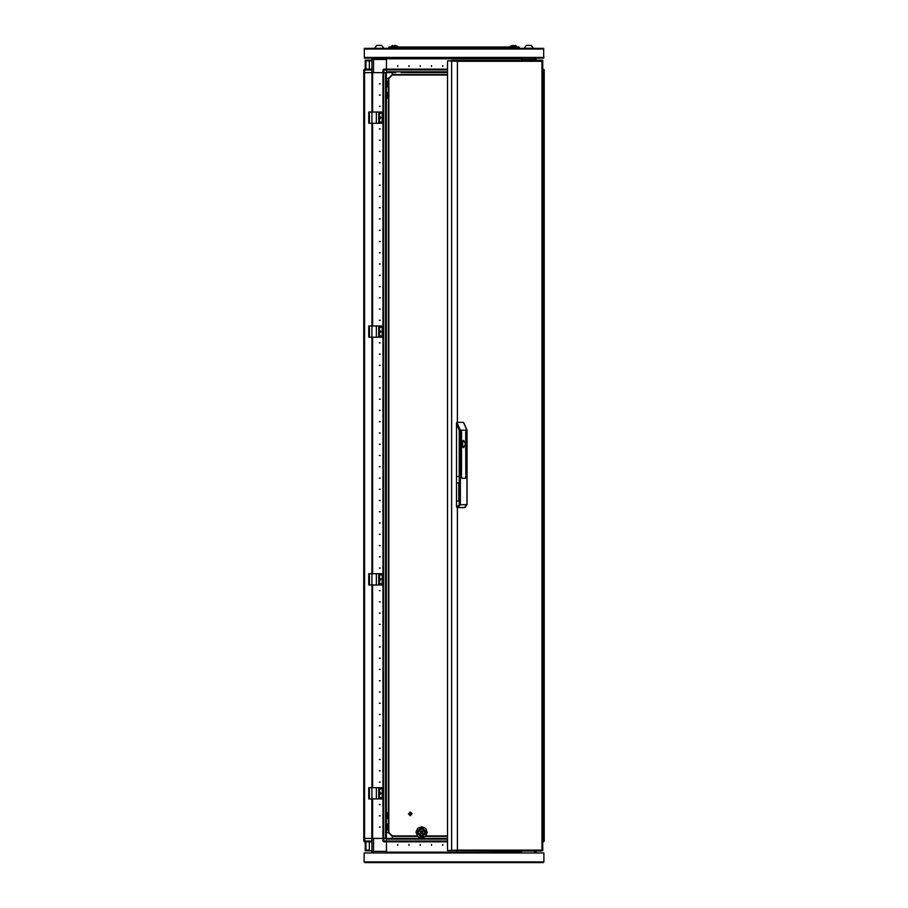 <?xml version="1.0" encoding="UTF-8"?>
<svg xmlns="http://www.w3.org/2000/svg" width="908" height="908" viewBox="0 0 908 908"><rect width="100%" height="100%" fill="white"/><g stroke="black" fill="none" stroke-linecap="round" stroke-linejoin="round"><path stroke-width="1.36" d="M388.113 824.782L387.546 829.787L387.546 824.021L386.547 824.021L386.32 829.56M395.661 72.583L371.905 72.583L371.905 112.002L368.75 112.002L368.75 123.261L371.905 123.261L371.905 325.972L368.75 325.972L368.75 337.243L371.905 337.243L371.905 573.731L368.75 573.731L368.75 585.002L371.905 585.002L371.905 787.713L368.75 787.713L368.75 798.972L382.847 798.972L382.847 798.291L379.555 797.44L379.555 789.234L382.847 788.382L382.767 787.713L382.767 788.394M371.905 69.995L364.698 69.995L364.698 69.099L371.905 69.099L371.905 787.713L382.767 787.713M388.113 813.523L387.546 818.517L387.546 812.751L386.547 812.751L386.32 818.301M387.739 824.112L387.739 829.685M371.905 337.243L382.847 337.243L382.847 336.562L379.555 335.71L379.555 327.504L382.847 326.653L382.767 325.972L382.767 326.664M371.905 325.972L382.767 325.972M371.905 585.002L382.847 585.002L382.847 584.321L379.555 583.469L379.555 575.263L382.847 574.412L382.767 573.731L382.767 574.423M371.905 573.731L382.767 573.731M387.739 86.862L387.546 81.187L386.547 81.187L386.32 86.725M371.905 123.261L382.847 123.261L382.847 122.591L379.555 121.74L379.555 113.534L382.847 112.683L382.767 112.002L382.767 112.694M371.905 112.002L382.767 112.002M388.113 93.218L387.546 98.223L387.546 92.457L386.547 92.457L386.32 97.996M521.567 852.918L521.567 852.124L386.433 852.124L386.433 852.918M542.485 838.39L544.21 838.39L543.483 838.39L543.483 72.583L544.21 72.583L544.21 840.978L542.485 841.875M382.938 69.995L383.834 69.099L386.433 69.099L383.834 69.099L383.834 69.995L382.938 69.995L382.938 72.583L383.664 72.583L383.664 838.39L382.938 838.39L382.938 840.978L386.433 840.978L386.433 841.875L383.834 841.875L383.834 838.39L372.575 838.39L372.586 798.972L372.575 838.39L363.79 838.39L363.79 72.583L364.517 72.583L364.517 838.39L363.79 838.39L363.79 840.978L364.698 840.978L364.698 841.875L371.905 841.875M447.508 841.761L386.433 841.761L386.433 841.046L447.508 841.046M536.095 60.427L536.095 59.633L521.567 59.633L521.567 60.427L521.567 58.85L386.433 58.85L521.567 58.85L521.567 58.055M542.485 72.583L544.21 72.583L544.21 69.995L542.485 69.099L544.005 69.428M373.483 58.055L373.483 59.519L386.433 59.519L386.433 69.995L383.834 69.995L383.834 72.583M386.433 58.055L386.433 69.099M373.483 72.583L373.483 59.519L371.905 59.519L371.905 72.583L363.79 72.583L363.79 69.995L364.698 69.099L371.905 69.099L371.905 58.169L372.666 58.169M364.358 57.374L364.358 48.374L543.642 48.374L543.642 58.055L364.358 58.055L364.358 57.374L543.642 57.374M391.382 46.331L397.693 46.331L397.466 47.023L391.382 46.796L391.45 46.172L397.625 46.172L395.105 45.445M394.22 46.036L394.901 45.445M394.174 46.036L392.483 45.445L391.45 46.172L392.483 45.445M374.493 48.374L383.948 48.203L381.587 45.4L376.854 45.4L374.493 48.203L376.854 45.4M393.005 72.583L391.11 72.583L393.005 72.583M404.264 72.583L402.38 72.583L404.264 72.583M510.534 47.023L510.307 46.331L516.618 46.331L516.391 47.023L510.307 46.796L510.375 46.172L516.55 46.172L515.517 45.445L513.78 46.036M512.895 45.445L513.826 46.036M513.099 45.445L510.375 46.172M393.414 47.023L393.414 47.693L388.908 47.693L388.908 47.023L519.092 47.023L519.092 47.693L514.586 47.693L514.586 47.023M528.774 48.203L533.507 48.203L531.146 45.4L526.413 45.4L524.052 48.203L528.774 48.203M387.739 812.853L387.739 818.426M387.739 92.548L387.739 98.121M457.416 506.721L457.859 507.617L456.44 506.721L460.401 504.689L457.859 507.617L465.089 507.436L467.053 504.61L467.053 430.142L463.693 422.606M460.401 476.439L459.164 476.439L461.389 476.439L461.843 478.323L465.486 478.323L465.94 476.439L466.928 476.439L465.713 476.439L465.486 478.232L461.843 478.232L461.616 476.439L460.401 476.439L460.401 504.689L466.928 504.61L466.928 430.142L460.401 430.142L460.401 476.439M526.231 851L527.128 851M526.231 60.427L529.829 60.427M461.854 60.427L460.958 60.427M534.517 852.918L534.517 851.454L536.095 851M543.302 838.39L543.302 840.978L544.21 841.046L543.302 841.875L543.302 840.978L542.485 840.978M371.905 787.713L371.905 851.341L373.483 851.341L373.483 852.918L371.905 851.341L371.905 852.805L372.893 852.805M534.517 60.427L534.517 58.055L536.095 59.633L536.095 58.169L535.107 58.169M364.698 72.583L364.698 69.995L363.79 69.995L364.698 69.099M393.187 48.374L389.804 48.317L390.02 47.693L389.804 48.374M518.196 48.374L393.187 48.317L393.187 47.693M514.813 48.374L514.813 47.693M392.29 72.583L392.29 75.069L447.508 75.069M386.32 78.44L388.908 78.44L392.29 75.069M386.32 832.534L388.908 832.534L388.908 78.44M392.29 838.39L392.29 835.905L388.908 832.534M459.164 430.142L460.401 430.142L456.883 422.379L456.44 423.503L456.44 476.439L459.164 476.439L459.164 430.142L456.44 423.503M386.547 81.187L387.546 81.187M420.472 832.034L421.562 831.206L422.674 832.307L421.562 833.408L420.563 832.761M420.495 832.84L421.289 833.635L420.517 832.784M397.693 845.371L397.693 844.474L397.693 845.371M408.952 845.371L408.952 844.474L408.952 845.371M420.211 845.371L420.211 844.474L420.211 845.371M431.482 845.371L431.482 844.474L431.482 845.371M442.741 845.371L442.741 844.474L442.741 845.371M442.741 65.603L442.741 66.5L442.741 65.603M431.482 65.603L431.482 66.5L431.482 65.603M420.211 65.603L420.211 66.5L420.211 65.603M408.952 65.603L408.952 66.5L408.952 65.603M397.693 65.603L397.693 66.5L397.693 65.603M421.562 828.255L417.51 832.307L421.562 836.359L425.625 832.307L421.562 828.255M421.55 833.658L422.912 832.307L421.562 830.956L420.211 832.307L421.46 833.453M379.34 83.842L380.236 83.842L379.34 83.842M379.34 95.113L380.236 95.113L379.34 95.113M379.34 106.372L380.236 106.372L379.34 106.372M379.34 128.891L380.236 128.891L379.34 128.891M379.34 140.161L380.236 140.161L379.34 140.161M379.34 151.42L380.236 151.42L379.34 151.42M379.34 162.68L380.236 162.68L379.34 162.68M379.34 173.939L380.236 173.939L379.34 173.939M379.34 185.209L380.236 185.209L379.34 185.209M379.34 196.469L380.236 196.469L379.34 196.469M379.34 207.728L380.236 207.728L379.34 207.728M379.34 218.987L380.236 218.987L379.34 218.987M379.34 230.246L380.236 230.246L379.34 230.246M379.34 241.517L380.236 241.517L379.34 241.517M379.34 252.776L380.236 252.776L379.34 252.776M379.34 264.035L380.236 264.035L379.34 264.035M379.34 275.294L380.236 275.294L379.34 275.294M379.34 286.565L380.236 286.565L379.34 286.565M379.34 297.824L380.236 297.824L379.34 297.824M379.34 309.083L380.236 309.083L379.34 309.083M379.34 320.342L380.236 320.342L379.34 320.342M379.34 342.872L380.236 342.872L379.34 342.872M379.34 354.131L380.236 354.131L379.34 354.131M379.34 365.391L380.236 365.391L379.34 365.391M379.34 376.65L380.236 376.65L379.34 376.65M379.34 387.92L380.236 387.92L379.34 387.92M379.34 399.179L380.236 399.179L379.34 399.179M379.34 410.439L380.236 410.439L379.34 410.439M379.34 421.698L380.236 421.698L379.34 421.698M379.34 432.968L380.236 432.968L379.34 432.968M379.34 444.228L380.236 444.228L379.34 444.228M379.34 455.487L380.236 455.487L379.34 455.487M379.34 466.746L380.236 466.746L379.34 466.746M379.34 478.005L380.236 478.005L379.34 478.005M379.34 489.276L380.236 489.276L379.34 489.276M379.34 500.535L380.236 500.535L379.34 500.535M379.34 511.794L380.236 511.794L379.34 511.794M379.34 523.053L380.236 523.053L379.34 523.053M379.34 534.324L380.236 534.324L379.34 534.324M379.34 545.583L380.236 545.583L379.34 545.583M379.34 556.842L380.236 556.842L379.34 556.842M379.34 568.102L380.236 568.102L379.34 568.102M379.34 590.631L380.236 590.631L379.34 590.631M379.34 601.89L380.236 601.89L379.34 601.89M379.34 613.15L380.236 613.15L379.34 613.15M379.34 624.409L380.236 624.409L379.34 624.409M379.34 635.679L380.236 635.679L379.34 635.679M379.34 646.939L380.236 646.939L379.34 646.939M379.34 658.198L380.236 658.198L379.34 658.198M379.34 669.457L380.236 669.457L379.34 669.457M379.34 680.728L380.236 680.728L379.34 680.728M379.34 691.987L380.236 691.987L379.34 691.987M379.34 703.246L380.236 703.246L379.34 703.246M379.34 714.505L380.236 714.505L379.34 714.505M379.34 725.764L380.236 725.764L379.34 725.764M379.34 737.035L380.236 737.035L379.34 737.035M379.34 748.294L380.236 748.294L379.34 748.294M379.34 759.553L380.236 759.553L379.34 759.553M379.34 770.813L380.236 770.813L379.34 770.813M379.34 782.083L380.236 782.083L379.34 782.083M379.34 804.601L380.236 804.601L379.34 804.601M379.34 815.861L380.236 815.861L379.34 815.861M379.34 827.12L380.236 827.12L379.34 827.12M421.562 827.12L416.386 832.307L421.562 837.482L426.749 832.307L421.562 827.12M421.562 828.698L417.964 832.307L421.562 835.905L425.171 832.307L421.562 828.698M386.547 824.021L387.546 824.021M379.782 791.992L381.133 793.342L379.782 791.992M382.779 791.776L382.779 791.072L382.177 791.89M382.177 790.959L382.779 791.072M382.847 794.92L382.779 795.601L382.847 794.92M382.177 794.795L382.779 794.909M382.177 798.177L382.177 795.714M376.411 787.713L376.411 798.972M382.279 791.004L382.177 788.507M382.279 794.84L382.279 791.844M386.547 812.751L387.546 812.751M387.546 829.787L386.547 829.787M379.555 116.303L381.133 117.631L379.555 118.971M379.555 116.553L380.883 117.631L379.555 118.71M379.555 330.274L381.133 331.602L379.555 332.941M379.555 330.523L380.883 331.602L379.555 332.68M382.779 330.035L382.779 329.343L382.177 330.149M382.177 329.229L382.779 329.343M382.847 333.179L382.779 333.872L382.847 333.179M382.177 333.066L382.779 333.168M382.177 336.437L382.177 333.985M376.411 325.972L376.411 337.243M382.279 329.275L382.177 326.778M382.279 333.1L382.279 330.115M379.782 578.01L381.133 579.361L379.782 578.01M382.779 577.794L382.779 577.102L382.177 577.908M382.177 576.989L382.779 577.102M382.847 580.938L382.779 581.631L382.847 580.938M382.177 580.825L382.779 580.927M382.177 584.196L382.177 581.744M376.411 573.731L376.411 585.002M382.279 577.034L382.177 574.537M382.279 580.859L382.279 577.874M387.546 86.952L386.547 86.952M382.779 116.065L382.779 115.373L382.177 116.179M382.177 115.259L382.779 115.373M382.847 119.209L382.779 119.901L382.847 119.209M382.177 119.084L382.779 119.198M382.177 122.467L382.177 120.004M376.411 112.002L376.411 123.261M382.279 115.305L382.177 112.796M382.279 119.13L382.279 116.133M381.133 793.342L379.555 794.67M379.555 792.264L380.883 793.342L379.555 794.421M386.547 92.457L387.546 92.457M363.995 841.546L364.698 841.875M543.188 862.6L364.812 862.6M373.483 838.39L373.483 851.341L386.433 851.341L386.433 841.875L386.433 852.124L521.567 852.124L521.567 851L534.517 851M535.107 852.918L536.095 851.454L536.095 852.805L535.334 852.805M408.26 838.39L400.621 838.39M386.433 840.978L386.433 838.39L383.834 838.39M382.938 840.978L383.834 841.875M447.508 839.106L386.433 839.106L386.433 841.046M386.433 838.39L447.508 838.39M386.433 852.805L521.567 852.805M543.869 861.919L543.869 852.918L364.131 852.918L364.131 861.919L543.869 861.919M386.433 72.583L386.433 69.995M372.893 58.055L371.905 59.519M364.358 57.885L364.358 48.544M543.642 48.544L543.642 57.159M543.642 57.885L543.869 57.159M518.196 48.317L517.98 47.693L518.196 48.317M383.948 48.374L381.587 45.4M447.508 69.212L386.433 69.212M447.508 69.927L386.433 69.927L386.433 71.868L447.508 71.868M447.508 72.583L401.075 72.583M521.567 58.169L386.433 58.169M393.414 47.693L514.586 47.693M387.546 818.517L386.547 818.517M387.546 98.223L386.547 98.223M369.272 850.104L365.981 850.104L365.981 850.773L371.905 850.773M371.905 60.2L365.981 60.2L365.981 60.87L371.905 60.87L369.306 60.881L369.306 69.099M541.804 60.87L542.019 60.2L536.095 60.2M365.254 841.875L365.254 850.773L365.935 850.773L365.935 841.875M365.935 69.099L365.935 60.2L365.254 60.2L365.254 69.099M542.746 69.099L542.746 60.2L542.065 61.052M542.065 850.376L542.746 850.773L542.746 841.875M447.508 835.905L425.682 835.905M417.453 835.905L392.29 835.905M408.498 813.84L410.007 815.611L412.107 813.84L410.598 812.058L408.498 813.84M410.007 815.611L410.007 812.058M410.598 815.611L410.598 812.058M421.562 837.709L419.621 837.585L417.43 836.12L415.943 832.08L417.748 828.175L421.789 826.689L425.693 828.482L427.191 832.523L425.387 836.438L421.562 837.709M422.708 831.58L421.675 831.183L422.719 831.603M420.404 832.84L420.733 831.546M422.504 832.976L421.698 833.646M461.843 444.001L463.67 447.644L465.486 444.001L463.67 440.346L461.843 444.001M464.907 478.232L461.843 478.232M466.508 462.07L466.394 475.134L466.281 462.07M465.94 431.663L465.827 475.134L465.713 431.663M466.508 431.663L466.394 444.727L466.281 431.663M461.048 462.07L460.935 475.134L460.821 462.07M461.048 431.663L460.935 444.727L460.821 431.663M461.616 431.663L461.502 475.134L461.389 431.663M466.928 430.142L463.421 422.379L456.883 422.379M462.671 447.065L462.671 440.936M462.172 441.89L462.183 446.1M461.866 444.636L461.866 443.365M458.971 482.977L458.971 500.989L458.971 482.977L456.44 482.977L456.44 476.439L459.164 476.439L459.164 504.689M458.971 500.989L456.44 500.989L456.44 506.721M456.44 482.977L456.44 500.989M457.893 507.617L464.431 507.538L466.928 504.61M447.984 850.546L541.134 851L541.872 850.399M452.116 60.881L447.984 60.87M452.116 60.427L456.667 60.427L457.45 61.324L447.508 60.87L447.508 850.546L457.45 850.092L456.667 851L456.667 850.183M541.872 61.018L541.134 60.427L456.667 60.427L456.667 61.245M453.739 61.029L451.605 60.87L451.605 850.546L453.739 850.399M372.575 72.583L372.575 112.002L372.586 72.583M372.575 123.261L372.575 325.972L372.586 123.261M372.575 337.243L372.575 573.731L372.586 337.243M372.575 585.002L372.575 787.713L372.586 585.002M386.32 72.583L386.32 838.39M382.938 72.583L382.938 838.39M381.133 579.361L379.555 580.7M379.555 578.283L380.883 579.361L379.555 580.439M382.767 798.28L382.767 798.972M369.42 787.713L369.42 798.972M378.715 787.713L378.715 798.972M379.306 787.713L379.306 798.972M382.767 336.55L382.767 337.243M369.42 325.972L369.42 337.243M378.715 325.972L378.715 337.243M379.306 325.972L379.306 337.243M382.767 584.309L382.767 585.002M369.42 573.731L369.42 585.002M378.715 573.731L378.715 585.002M379.306 573.731L379.306 585.002M382.767 122.58L382.767 123.261M369.42 112.002L369.42 123.261M378.715 112.002L378.715 123.261M379.306 112.002L379.306 123.261M371.905 840.978L364.698 840.978L364.698 838.39M386.433 852.85L521.567 852.85M386.433 841.807L447.508 841.807M542.485 69.995L543.302 69.995L543.302 72.583M364.358 49.055L543.642 49.055M521.567 58.123L386.433 58.123M447.508 69.167L386.433 69.167M369.306 850.092L369.306 841.875M417.748 836.393L392.29 836.393L388.42 832.534L388.42 78.44L392.29 74.581L447.508 74.581M447.508 836.393L425.387 836.393M457.859 507.617L456.883 507.617M457.45 507.617L457.45 850.092L541.917 850.092L541.917 61.324L457.45 61.324L457.45 422.379M382.892 72.583L382.892 838.39M371.86 798.972L371.86 838.39M385.594 72.583L385.594 838.39M458.744 483.533L458.744 500.433M542.485 61.176L542.485 850.251M388.113 81.958L387.739 81.289"/></g></svg>
